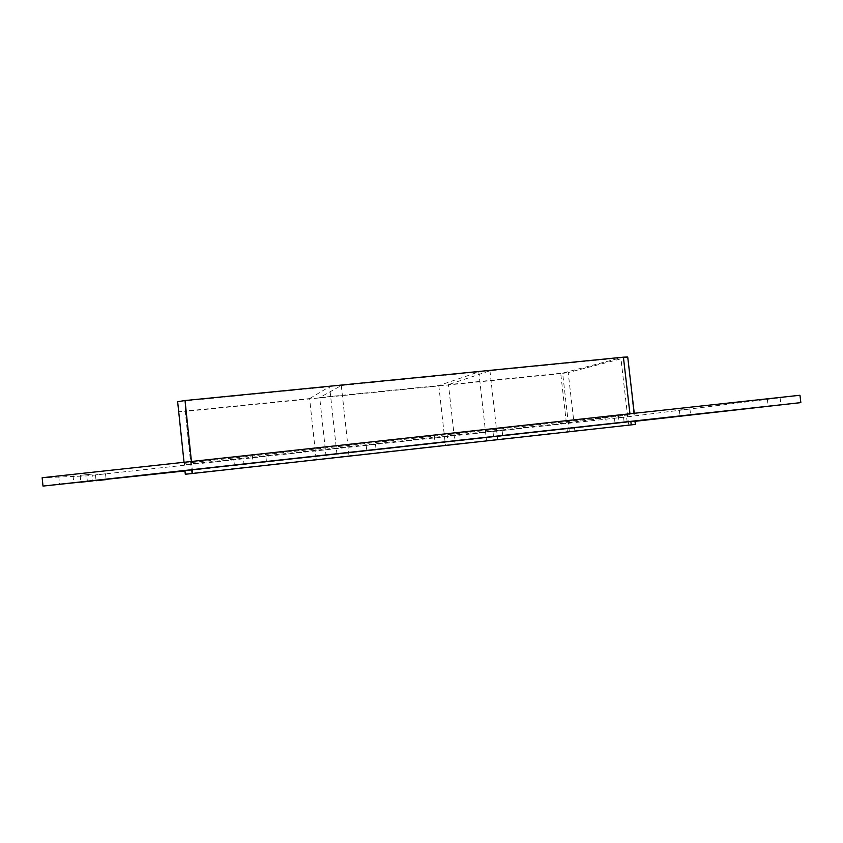 <?xml version="1.0" encoding="UTF-8"?>
<svg xmlns="http://www.w3.org/2000/svg" width="843" height="843" viewBox="0 0 843 843"><rect width="100%" height="100%" fill="white"/><g stroke="black" fill="none" stroke-linecap="round" stroke-linejoin="round"><path stroke-width="0.63" stroke-dasharray="4.21 3.16" d="M779.248 397.675L767.309 398.992L779.248 397.675M91.929 474.103L80.18 475.378L91.95 474.103L92.656 480.91M689.405 408.918L679.321 410.035L689.405 408.918M501.922 430.467L492.955 431.447L501.922 430.467M493.735 436.895L502.713 435.905L493.735 436.895M617.824 415.241L605.601 416.59L617.824 415.241M375.43 444.282L366.189 445.304L375.43 444.282M366.863 450.879L376.104 449.856L366.863 450.879M446.885 433.85L434.229 435.23L446.885 433.85M243.416 458.718L233.827 459.762L243.416 458.718L244.027 464.419L234.428 465.473L244.027 464.419M265.577 453.576L252.278 455.03L265.577 453.576L266.441 461.5M72.898 474.556L58.725 476.084L72.93 474.556L73.773 482.723M623.219 417.211L614.463 418.17L623.219 417.211M615.401 423.481L624.168 422.512L615.401 423.481M105.501 473.787L95.47 474.883L105.501 473.787M341.299 385.514L349.013 456.137L326.304 458.339L319.697 397.569L438.792 385.588L478.792 371.9L341.299 385.514L319.697 397.569M316.199 459.456L191.804 473.229L185.26 411.099L309.602 398.591L316.199 459.456L337.305 457.433L329.602 386.674L185.028 400.983L192.678 473.45L337.305 457.433M309.602 398.591L329.602 386.674M478.792 371.9L486.559 440.9L349.013 456.137M438.792 385.588L445.431 445.146L326.304 458.339M489.931 370.794L497.686 439.667L455.115 444.071L448.465 384.619L562.629 373.122L620.848 357.832L489.931 370.794L448.465 384.619M445.431 445.146L486.559 440.9M497.686 439.667L628.646 425.157L620.848 357.832M628.646 425.157L455.115 444.071M569.299 431.437L562.629 373.122M799.965 395.262L626.602 416.916L86.787 475.916L42.15 477.728M630.069 414.714L566.38 422.923L190.803 463.935L184.491 464.588L184.143 463.365L630.069 414.714L629.953 413.765M635.179 421.3L184.944 470.942M184.912 470.636L635.148 421.026M627.213 422.195L626.602 416.916M87.377 481.69L86.787 475.916M191.456 470.12L191.772 473.218L185.481 473.924L185.154 470.815M184.491 464.588L178.927 411.732L185.26 411.426L190.803 463.935M178.927 411.732L177.652 401.711M192.678 473.45L567.381 431.637L567.044 428.729M574.536 427.896L574.873 430.815L567.381 431.637M574.873 430.815L635.021 424.45L634.631 421.089M633.852 414.356L627.719 357M627.224 357.211L568.203 372.564L573.872 422.069M566.38 422.923L560.743 373.618L568.203 372.564M560.743 373.618L185.26 411.426M185.028 400.983L185.26 411.099M184.027 462.28L184.143 463.365L184.027 462.28M191.561 462.501L191.445 461.479M767.309 398.992L768.173 406.242M780.049 397.559L780.924 404.83M80.18 475.378L80.886 482.207M679.321 410.035L680.038 416.189M689.901 408.855L690.628 415.019M492.955 431.447L493.566 436.916M502.091 430.436L502.713 435.905M605.601 416.59L606.465 424.05M618.267 415.178L619.131 422.649M366.189 445.304L366.8 450.879M375.493 444.272L376.104 449.856M434.229 435.23L435.083 442.923M447.053 433.818L447.907 441.511M233.827 459.762L234.428 465.473M252.278 455.03L253.121 462.965M58.725 476.084L59.568 484.282M614.463 418.17L615.084 423.523M623.546 417.159L624.168 422.512M95.47 474.883L96.07 480.721M105.523 473.787L106.123 479.614M634.357 414.282L634.252 413.291"/><path stroke-width="1.26" d="M768.953 406.147L780.924 404.83L768.953 406.147M80.907 482.207L92.656 480.91L80.907 482.207M680.512 416.136L690.628 415.019L680.512 416.136M606.876 424.008L619.131 422.649L606.876 424.008M435.23 442.912L447.907 441.511L435.23 442.912M253.132 462.965L266.441 461.5L253.132 462.965M59.6 484.282L73.773 482.723L59.6 484.282M96.081 480.721L106.123 479.614L96.081 480.721M184.944 470.942L43.004 486.084L42.15 477.728L799.965 395.262L800.85 402.617L635.179 421.3M43.004 486.084L800.85 402.617M630.849 421.489L631.238 424.883L635.538 424.398L635.148 421.026L184.912 470.636L185.291 474.261L192.71 473.46L192.33 469.804M191.445 461.479L185.028 400.53L177.652 401.711L184.027 462.28L177.652 401.711M631.238 424.883L192.71 473.46M185.028 400.53L623.399 357.169L629.953 413.765M634.252 413.291L627.719 357L623.399 357.169M185.291 474.261L184.912 470.636"/></g></svg>
